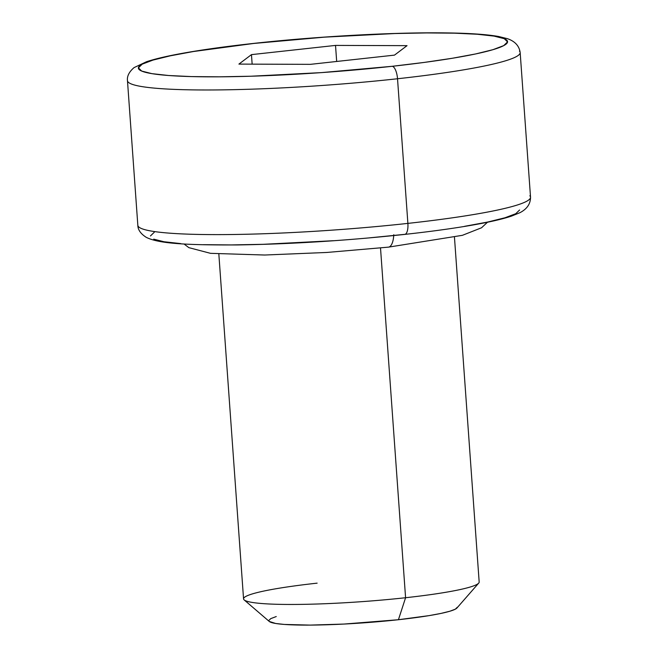<?xml version="1.0" encoding="UTF-8"?>
<svg xmlns="http://www.w3.org/2000/svg" width="658" height="658" viewBox="0 0 658 658"><rect width="100%" height="100%" fill="white"/><g stroke="black" fill="none" stroke-linecap="round" stroke-linejoin="round"><path stroke-width="0.99" d="M393.78 234.717A19.682 7.23 83.7 0 1 388.565 247.12A19.682 7.23 -96.3 0 0 392.571 242.136M529.838 195.771A196.849 18.704 175.9 0 1 407.886 223.391A196.849 18.704 -4.1 0 0 530.529 197.17L520.165 52.533A196.849 18.704 175.9 0 1 397.522 78.754A11.811 4.343 -96.3 0 0 392.258 66.293A185.038 17.577 175.9 0 1 151.899 73.647A185.038 17.577 175.9 0 1 253.692 43.461L324.435 37.152L394.956 33.533L426.729 32.933L454.514 33.171L477.247 34.249L494.051 36.108L504.283 38.699L507.54 41.906L503.707 45.616L492.932 49.679L475.627 53.948L452.449 58.241L424.303 62.411L392.258 66.293L321.515 72.61L250.994 76.221L219.221 76.822L191.437 76.583L168.703 75.514L151.899 73.647L141.667 71.056L138.41 67.848L142.243 64.139L153.018 60.075L170.323 55.815L193.501 51.513L253.692 43.461A11.811 4.343 -96.3 0 0 253.207 43.453A11.811 4.343 83.7 0 1 253.692 43.461A185.038 17.577 175.9 0 1 494.051 36.108A185.038 17.577 175.9 0 1 392.258 66.293A11.811 4.343 83.7 0 1 397.522 78.754A196.849 18.704 -4.1 0 0 519.475 51.127M530.529 197.17C530.537 203.89 526.976 209.079 519.845 212.731L511.422 216.137C503.88 218.637 493.804 221.088 481.204 223.49C460.51 227.438 435.02 231.073 404.752 234.404C346.7 240.622 290.787 244.134 237.02 244.949C185.712 245.105 158.611 243.641 146.224 237.316C140.705 233.796 137.909 229.798 137.835 225.324A196.849 18.704 -4.1 0 0 407.886 223.391L397.522 78.754L407.886 223.391A11.811 4.343 83.7 0 1 404.793 234.396A11.811 4.343 83.7 0 1 404.308 234.388L369.599 237.834M457.294 607.268L455.336 609.16L449.833 611.241L440.992 613.412L429.164 615.608L398.427 619.721L405.583 597.727L398.427 619.721A94.489 8.973 -4.1 0 0 456.923 608.025L478.711 583.103A118.111 11.219 175.9 0 1 405.583 597.727L380.513 247.984L405.583 597.727A118.111 11.219 -4.1 0 0 479.172 581.993L454.456 237.201M128.162 82.085A196.849 18.704 -4.1 0 0 397.522 78.754A196.849 18.704 175.9 0 1 127.471 80.679L137.835 225.324M238.912 64.097L310.428 64.344L394.487 55.124L407.039 45.657L335.522 45.41L251.463 54.63L238.912 64.097L251.463 54.63L335.522 45.41L336.674 61.465L335.522 45.41L407.039 45.657L394.487 55.124L310.428 64.344L238.912 64.097M519.59 210.001L515.757 213.71L504.982 217.773L487.677 222.042L464.499 226.336M405.188 234.289L404.308 234.388M333.565 240.705L263.044 244.315L231.271 244.924L203.487 244.677M180.753 243.608L163.949 241.741L153.717 239.15M150.46 235.942L154.293 232.233M218.843 254.095L243.559 598.879A118.111 11.219 -4.1 0 0 405.583 597.727A118.111 11.219 175.9 0 1 244.167 599.915L269.286 621.473A94.489 8.973 -4.1 0 0 398.427 619.721L343.928 624.064L310.066 625.1L284.272 624.434L275.686 623.48L269.245 621.432M268.801 620.519L270.759 618.627L276.261 616.546M244.167 599.915A118.111 11.219 175.9 0 1 317.14 583.153M404.793 234.396A11.811 4.343 -96.3 0 0 407.886 223.391A196.849 18.704 175.9 0 1 138.525 226.722M252.146 64.147L251.463 54.63L252.146 64.147M487.463 222.248L481.541 227.775L462.401 235.317L388.483 247.137L326.804 252.458L264.672 255.024L210.502 253.33L188.854 247.647L184.043 243.995M520.165 52.533C519.211 45.879 514.943 41.257 507.367 38.657L498.525 36.478C486.525 34.372 468.883 33.18 445.598 32.9C394.027 32.16 316.597 36.429 253.248 43.453C222.848 46.792 197.277 50.452 176.541 54.408C164.007 56.81 153.988 59.253 146.487 61.745L134.051 67.609C129.1 71.887 126.904 76.246 127.471 80.679"/></g></svg>
